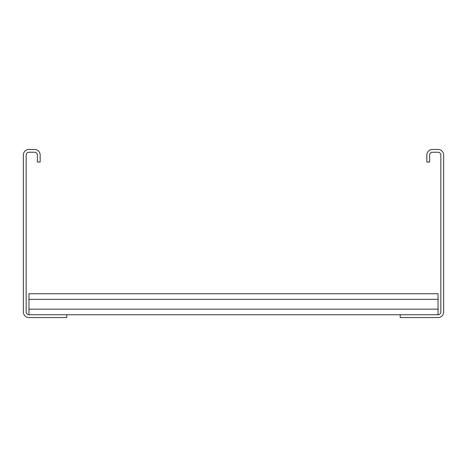 <?xml version="1.0" encoding="UTF-8"?>
<svg xmlns="http://www.w3.org/2000/svg" width="467" height="467" viewBox="0 0 467 467"><rect width="100%" height="100%" fill="white"/><g stroke="black" fill="none" stroke-linecap="round" stroke-linejoin="round"><path stroke-width="0.7" d="M426.838 162.049L426.838 155.044A5.604 5.604 0 0 1 432.442 149.44L438.046 149.44A5.604 5.604 0 0 1 443.65 155.044L443.65 311.956A5.604 5.604 0 0 1 438.046 317.56L400.219 317.56L400.219 314.758L438.046 314.758A2.802 2.802 0 0 0 440.848 311.956L440.848 155.044A2.802 2.802 0 0 0 438.046 152.242L432.442 152.242A2.802 2.802 0 0 0 429.64 155.044L429.64 162.049L426.838 162.049M66.781 317.56L66.781 314.758L28.954 314.758A2.802 2.802 0 0 1 26.152 311.956L26.152 155.044A2.802 2.802 0 0 1 28.954 152.242L34.558 152.242A2.802 2.802 0 0 1 37.36 155.044L37.36 162.049L40.162 162.049L40.162 155.044A5.604 5.604 0 0 0 34.558 149.44L28.954 149.44A5.604 5.604 0 0 0 23.35 155.044L23.35 311.956A5.604 5.604 0 0 0 28.954 317.56L66.781 317.56M66.781 314.758L400.219 314.758M28.954 314.758L28.954 293.743L438.046 293.743L438.046 314.758M28.954 309.154L438.046 309.154M28.954 299.347L438.046 299.347"/></g></svg>
